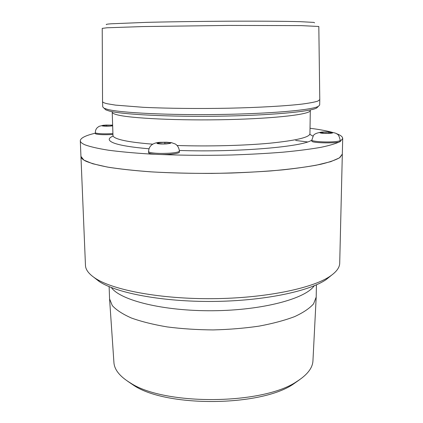 <?xml version="1.0" encoding="UTF-8"?>
<svg xmlns="http://www.w3.org/2000/svg" width="423" height="423" viewBox="0 0 423 423"><rect width="100%" height="100%" fill="white"/><g stroke="black" fill="none" stroke-linecap="round" stroke-linejoin="round"><path stroke-width="0.63" d="M336.38 133.626C340.557 135.138 342.662 136.751 342.699 138.464L339.711 263.132C339.653 267.585 336.354 272.015 329.824 276.425C311.984 288.507 264.851 298.236 212.891 298.675C160.925 299.146 113.628 290.236 95.582 278.466C88.973 274.173 85.599 269.8 85.462 265.353L80.946 156.388L83.891 160.111L92.637 163.727L107.294 167.048C119.899 169.052 135.011 170.686 152.634 171.955C171.373 172.949 191.096 173.435 211.796 173.414C232.491 173.076 252.203 172.246 270.921 170.924C288.518 169.348 303.603 167.45 316.171 165.224L330.765 161.649L339.447 157.879L342.323 154.104L339.949 157.53C336.1 159.846 329.702 162.094 320.766 164.272C310.376 166.366 297.766 168.227 282.929 169.85C267.013 171.289 249.871 172.351 231.503 173.033C202.945 173.737 175.91 173.33 150.392 171.812C134.551 170.633 120.782 169.147 109.081 167.355C98.781 165.43 91.008 163.368 85.769 161.152C82.607 159.577 80.999 157.985 80.946 156.388L80.301 140.753C80.492 138.035 85.494 135.519 95.302 133.203M295.693 140.468L307.516 141.943M331.458 275.294L326.006 279.698C308.547 291.542 263 301.017 212.912 301.44C162.829 301.895 117.123 293.213 99.458 281.676L93.927 277.366M316.425 284.822L316.193 297.094L313.575 303.841C309.631 308.341 303.312 312.602 294.62 316.621C284.621 320.396 272.75 323.569 259.013 326.133C244.452 328.253 229.171 329.517 213.16 329.924C197.15 329.797 181.848 328.803 167.254 326.931C153.47 324.61 141.546 321.644 131.484 318.043C122.723 314.178 116.33 310.027 112.307 305.596L109.573 298.897L109.129 286.63M312.957 360.676L312.946 360.851C312.565 368.142 307.093 375.09 296.534 381.683C262.699 404.848 164.938 405.699 130.702 383.132C120.032 376.724 114.443 369.871 113.93 362.585L113.919 362.416M299.521 379.764L293.113 384.274C260.441 406.598 167.222 407.412 134.17 385.66L127.683 381.26M314.596 22.821L313.755 22.393L300.208 21.663C285.324 21.261 260.245 21.076 230.958 21.187C201.411 21.33 170.48 21.763 146.876 22.35L110.958 23.794C107.225 24.095 105.702 24.375 106.385 24.64M106.987 27.781L102.229 28.373L102.54 101.504C102.556 102.276 104.153 103.027 107.331 103.767L115.511 105.121L143.429 107.32C167.207 108.441 198.556 108.785 228.965 108.198C259.151 107.521 285.567 105.993 301.969 104.095C309.34 103.122 314.627 102.128 317.821 101.108L319.777 99.611L318.815 26.485L301.224 25.618L228.462 25.433L143.043 26.559L106.987 27.781M319.777 99.611L319.672 105.026L318.355 106.363C311.947 110.012 270.953 113.724 219.68 114.48C168.423 115.262 120.513 112.83 107.527 109.388L104.079 108.235L102.741 106.919L102.54 101.504M317.974 106.733L316.647 108.029C310.239 111.704 269.895 115.431 219.542 116.182C169.216 116.954 122.115 114.501 109.24 111.032L105.819 109.869L104.47 108.6M342.699 138.464L340.325 141.43C336.465 143.439 330.051 145.396 321.078 147.294C310.656 149.123 297.993 150.752 283.093 152.174C267.109 153.443 249.887 154.384 231.434 154.998C202.749 155.638 175.593 155.32 149.964 154.035C134.059 153.031 120.232 151.757 108.489 150.218C98.157 148.568 90.363 146.786 85.113 144.872C81.946 143.513 80.338 142.139 80.301 140.753M310.017 128.259C319.164 129.427 326.598 130.792 332.319 132.346M340.224 140.357L340.203 141.319C340.906 143.566 310.974 143.275 311.846 141.06L311.862 140.103C311.339 141.393 324.806 142.429 333.731 141.747C337.908 141.43 340.071 140.97 340.224 140.357C339.41 136.507 338.347 134.403 337.041 134.049C336.111 132.748 329.395 131.595 321.85 132.066C316.864 132.827 314.019 134.059 313.327 135.751L311.862 140.103M328.851 132.145L332.013 132.722L329.316 133.287L323.431 133.271L320.311 132.69L323.035 132.129L328.851 132.145L328.83 133.287M323.013 133.197L323.035 132.129M179.421 151.074L179.442 152.121C179.146 153.052 175.883 153.766 169.644 154.258C159.989 154.992 148.224 154.067 148.595 152.65L148.568 151.598L149.493 152.291C153.639 153.39 160.349 153.692 169.623 153.189C175.862 152.703 179.13 151.994 179.421 151.074C178.955 147.801 177.607 145.459 175.376 144.047L171.363 142.614L160.994 142.276C153.047 142.472 148.907 145.581 148.568 151.598M168.814 143.524L162.829 143.91L157.874 143.476L158.921 142.673L164.843 142.297L169.776 142.715L168.814 143.524M164.87 143.778L164.843 142.297M158.942 143.571L158.921 142.673M112.952 134.472C104.793 134.916 99.082 134.736 95.82 133.948L95.318 133.568L95.286 132.7L95.788 133.076C99.051 133.858 104.761 134.033 112.925 133.594M112.661 125.657L109.398 126.091L104.232 126.08L102.715 125.594L106.321 125.129L111.429 125.139L112.655 125.509M106.321 125.129L106.353 126.086M111.455 125.816L111.429 125.139M314.22 285.763C305.554 298.717 262.694 310.339 212.991 310.736C163.294 311.206 120.238 300.335 111.349 287.534M309.932 134.207L310.297 110.472C310.979 114.215 276.88 118.456 227.96 119.598C179.082 120.767 129.94 118.371 116.912 114.739C113.798 113.909 112.227 113.063 112.211 112.201L112.989 135.926M152.735 144.18C135.63 142.81 123.95 141.033 117.689 138.844C114.58 137.739 113.01 136.618 112.983 135.471M309.927 133.753C309.499 137.364 296.132 140.51 269.837 143.201C243.949 145.623 207.783 146.543 177.152 145.491M148.991 148.785C131.886 147.299 120.211 145.396 113.961 143.074C107.992 140.722 107.669 138.39 113.01 136.084M309.911 134.366L313.02 136.195M311.862 140.039C303.904 146.675 237.631 152.486 179.389 150.461M331.706 132.351C333.551 132.764 332.885 133.102 329.718 133.361C323.32 133.536 319.989 133.245 319.735 132.494C322.834 131.865 326.82 131.817 331.706 132.351M166.429 143.905C162.162 144.116 159.059 143.994 157.113 143.529C156.468 142.636 159.677 142.207 166.747 142.234C172.351 142.71 172.246 143.265 166.429 143.905M112.666 125.858C108.436 126.329 104.93 126.345 102.149 125.906C101.472 125.557 102.8 125.277 106.125 125.065L112.64 125.15M326.006 279.698L329.824 276.425M99.458 281.676L95.582 278.466M312.946 360.851L316.193 297.094M113.93 362.585L109.573 298.897M293.113 384.274L296.534 381.683M134.17 385.66L130.702 383.132M316.647 108.029L318.355 106.363M105.819 109.869L104.079 108.235M112.164 111.677L112.211 112.201M95.286 132.7L95.614 130.342L96.285 128.893L97.269 127.651L99.167 126.308L103.312 125.266L112.64 125.092"/></g></svg>
